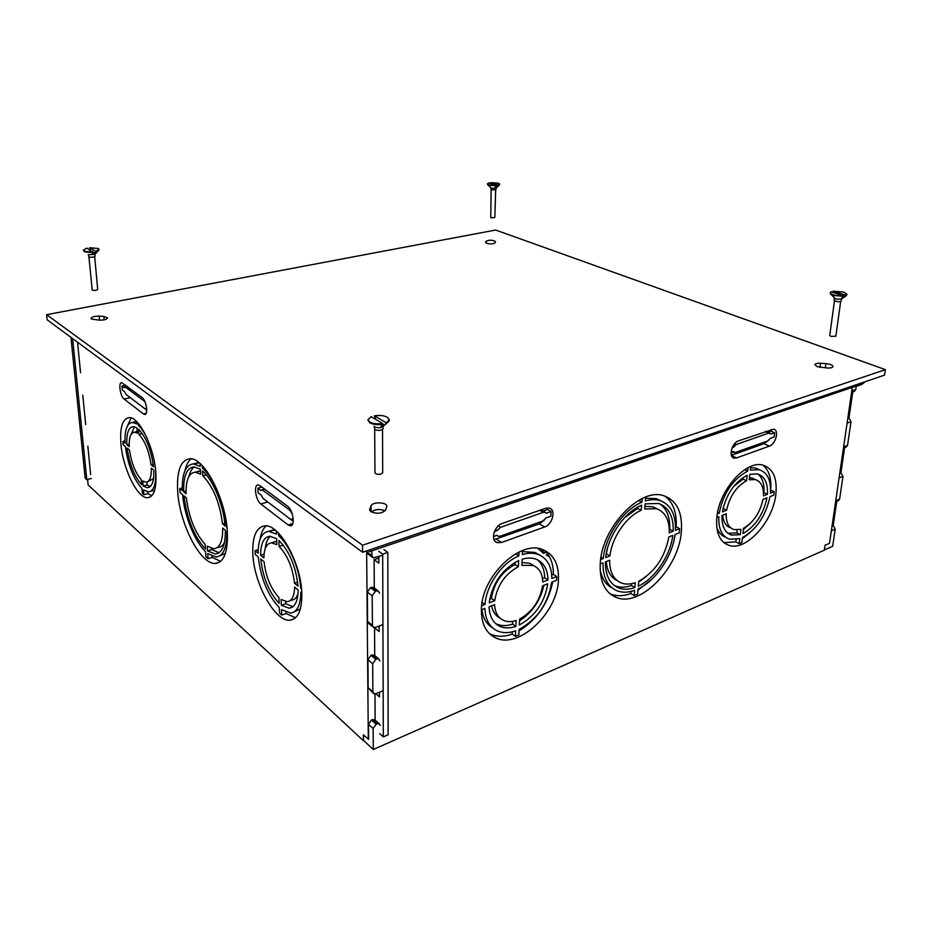 <?xml version="1.0" encoding="UTF-8"?>
<svg xmlns="http://www.w3.org/2000/svg" width="932" height="932" viewBox="0 0 932 932"><rect width="100%" height="100%" fill="white"/><g stroke="black" fill="none" stroke-linecap="round" stroke-linejoin="round"><path stroke-width="1.4" d="M503.664 571.596L504.072 572.423M500.368 576.733L499.133 577.199M546.292 552.303L543.438 553.363L538.02 548.494M549.461 556.765L546.257 555.123L548.016 554.458M500.985 575.941L499.692 576.43M503.315 573.227L503.362 571.933M544.3 553.037L541.341 549.181M522.526 550.544L522.351 554.622C528.269 552.816 533.593 552.793 538.346 554.528C547.201 558.303 551.697 566.272 551.849 578.434L556.73 576.524L556.672 578.423L556.52 580.356L551.639 582.267C548.191 603.54 537.356 619.256 519.101 629.415L518.868 634.96L515.431 636.381L512.181 634.063C504.037 636.964 496.733 636.964 490.29 634.063L489.463 633.644M552.723 581.848C548.319 603.237 537.088 619.594 519.042 630.906M558.454 579.564C557.814 612.848 518.378 649.953 495.265 637.663C485.945 632.921 481.32 623.636 481.39 609.796C481.133 576.745 520.184 539.325 542.878 549.682C553.771 554.354 558.967 564.314 558.454 579.564M494.088 539.663L539.395 523.866L544.684 519.776M539.896 510.282L542.401 510.701M543.135 511.132L547.667 509.548L547.177 507.928M731.399 455.317L763.937 443.702L767.584 440.987M765.288 431.504L766.768 431.667M768.108 432.25L771.09 431.201L770.811 429.582M606.289 561.53C607.07 571.165 610.716 577.537 617.217 580.624M631.651 583.677L631.5 585.541C625.617 587.591 620.269 587.731 615.458 585.972L614.188 585.436M657.514 509.047L652.948 506.833L644.956 506.321M669.281 529.539L669.747 529.353C670.201 517.516 666.962 509.058 660.042 503.967M606.208 554.027L607.664 547.725M637.849 507.055L637.744 508.429L624.58 517.703M646.121 576.652L638.641 582.139M368.49 724.304L371.495 720.005L376.155 724.199L373.138 728.521L368.49 724.304L368.618 739.262L363.34 734.8L363.398 740.719L88.132 484.978L87.585 479.491M380.116 725.515L379.289 723.803L377.076 723.803L372.404 719.609L371.495 720.005M372.404 719.609L375.025 719.993M373.324 693.268L368.163 687.758L372.87 691.859L373.779 693.664L375.969 693.676L383.157 690.705M367.919 659.716L370.994 655.347L375.771 659.32L372.672 663.724L367.919 659.716L368.163 687.758M379.813 660.881L378.823 658.971L376.703 658.959L371.926 654.975L370.994 655.347M371.926 654.975L374.559 655.417M372.917 626.887L368.664 623.473L367.581 621.458L372.404 625.325L373.487 627.352L375.573 627.364L382.924 624.568M367.325 592.076L370.482 587.638L375.351 591.377L372.194 595.839L367.325 592.076L367.581 621.458M379.499 593.183L378.322 591.051L376.307 591.028L371.437 587.3L370.482 587.638M371.437 587.3L374.058 587.789M372.509 557.348L368.28 554.249L366.975 551.977L371.903 555.588L373.208 557.86L382.679 555.286M366.963 550.777L366.975 551.977M637.966 590.189L652.621 578.516M673.941 540.595L675.304 534.432M661.464 501.067L656.221 498.632L645.631 498.224M675.514 527.116L676.224 526.848C676.912 512.658 673.172 502.418 665.029 496.127M610.041 593.812L610.938 594.173C616.902 596.398 623.543 596.189 630.847 593.533L631.022 591.424M600.138 569.545C601.816 578.714 605.917 584.923 612.441 588.174M750.761 466.478L750.33 470.124L759.067 469.67C767.409 472.373 771.183 480.201 770.403 493.168L774.166 491.7L773.979 493.412L773.735 495.16L769.972 496.64C765.871 515.734 756.702 529.376 742.454 537.566L741.872 542.587L739.239 543.682L735.814 541.888L736.082 539.593M725.69 537.251C721.566 535.795 718.607 532.568 716.801 527.582M735.814 541.888L723.873 542.634M750.61 467.713L755.537 468.039L759.592 469.81M770.554 490.092L770.682 490.046C771.603 478.372 768.982 470.066 762.842 465.126M727.88 533.255L736.851 532.894L737.177 530.005M730.968 528.036L730.572 527.827C725.9 526.265 723.29 522.037 722.754 515.151M749.864 532.743L742.326 538.673M723.034 508.534L723.442 506.88M733.752 486.353L743.014 479.118L743.212 477.464M743.398 529.539L750.202 523.493M749.456 477.603L754.978 479.409M763.459 492.842L763.925 492.667C764.508 483.825 762.423 477.603 757.681 473.98M512.181 634.063L512.274 631.838M492.504 627.772C486.516 624.254 482.974 618.207 481.879 609.633M522.479 551.616L534.98 552.42L539.977 555.227M551.721 575.044L553.387 574.392C553.445 563.755 550.346 555.682 544.078 550.171M495.614 623.52L496.593 624.009C501.3 626.083 506.635 626.129 512.588 624.137L512.705 621.364M499.715 617.823C495.405 615.586 492.713 611.578 491.653 605.8M489.696 599.125L491.444 598.437C493.983 582.989 501.859 571.677 515.047 564.512L515.14 562.311M519.473 620.887C532.254 612.464 540.385 600.604 543.892 585.308M522.013 562.474L529.83 563.312L533.815 565.712M542.506 578.621L544.626 577.793C544.544 569.825 542.121 563.802 537.356 559.736M775.843 494.31C773.094 521.734 745.984 551.616 728.871 545.337C719.69 541.911 715.671 532.615 716.813 517.458C718.991 490.139 746.101 459.802 762.958 465.15C773.117 468.505 777.416 478.221 775.843 494.31M681.339 531.776C682.702 512.495 676.853 500.484 663.794 495.731C640.261 487.052 601.594 527.582 600.243 563.604C599.532 581.218 604.81 592.484 616.064 597.365C640.086 607.955 678.95 568.031 681.339 531.776M600.231 563.918L602.957 562.846C602.899 577.467 607.676 586.811 617.252 590.865C622.459 592.775 628.25 592.601 634.622 590.34L634.191 595.583L635.81 594.954L637.639 594.138L638.071 588.908C655.86 580.799 672.438 556.311 675.036 534.549L679.265 532.883L679.661 528.7L676.224 526.848M495.44 529.481L497.14 530.553L500.531 527.326L543.205 512.332L545.045 512.25L546.257 513.241L551.092 511.54L547.667 509.548M494.449 531.496L497.14 530.553M551.092 511.54L550.847 516.188L546.024 517.901L542.774 521.035L500.216 536.191L498.142 536.25L496.977 535.317L493.447 536.564M544.614 526.988C552.455 524.611 556.253 509.874 549.461 508.138L545.558 508.301L502.243 523.446C494.158 525.823 490.185 540.583 497.059 542.61L501.544 542.482L544.614 526.988L539.395 523.866M738.494 440.871C731.853 442.77 728.207 457.228 734.101 458.136L736.583 457.927L769.401 446.125C775.808 444.226 779.397 429.908 773.618 429.163L738.494 440.871M376.155 724.199L377.076 723.803M373.138 728.521L373.289 749.479L824.342 550.171L825.053 545.255L829.527 543.298L852.314 387.363M371.868 550.824L371.903 555.588M375.351 591.377L376.307 591.028M372.194 595.839L372.404 625.325M375.771 659.32L376.703 658.959M372.672 663.724L372.87 691.859M556.73 576.524L553.387 574.392M482.135 602.456L485.036 604.495C486.189 585.331 501.964 562.765 518.833 555.915L515.559 553.829M481.669 605.812L485.036 604.495M515.431 636.381L515.664 630.824C508.744 633.236 502.546 633.212 497.082 630.778C489.393 626.968 485.339 619.524 484.92 608.445L481.39 609.831M518.833 555.915L518.996 552.035M542.75 581.976L547.958 579.949C547.76 569.417 543.822 562.509 536.156 559.223C531.997 557.674 527.326 557.674 522.153 559.223L521.885 565.351L533.174 565.456C539.29 568.101 542.482 573.599 542.75 581.976M544.626 577.793L547.958 579.949M547.76 583.793L542.552 585.832C539.977 600.779 532.312 611.881 519.555 619.139L519.299 625.023C535.201 616.11 544.684 602.363 547.76 583.793M732.61 446.801L733.566 447.232L736.28 444.506L768.784 433.089L770.974 434.056L774.667 432.751L771.09 431.201M732.191 447.721L733.566 447.232M774.667 432.751L774.154 436.922L770.461 438.238L767.828 440.906L735.395 452.451L733.088 451.496L731.084 452.206M774.166 491.7L770.682 490.046M717.605 512.309L719.224 513.124C723.372 493.168 732.843 479.165 747.65 471.126L744.633 469.705M717.314 513.87L719.224 513.124M739.239 543.682L739.822 538.661L729.523 539.185C721.916 536.436 718.351 528.933 718.84 516.689L716.813 517.481M747.65 471.126L748.035 467.713M763.413 495.894L767.409 494.333C768.026 483.067 764.706 476.264 757.448 473.91L749.852 474.272L749.2 479.782L755.281 479.561C761.094 481.448 763.809 486.888 763.413 495.894M763.925 492.667L767.409 494.333M766.989 497.805L762.982 499.377C759.988 512.775 753.51 522.409 743.538 528.281L742.921 533.593C755.339 526.405 763.355 514.476 766.989 497.805M609.621 560.225L605.392 561.891C605.357 575.533 609.831 584.248 618.813 588.022C623.625 589.781 628.972 589.63 634.855 587.568L635.251 582.71C630.207 584.422 625.628 584.527 621.493 583.036C613.606 579.762 609.644 572.155 609.621 560.225M637.744 508.429L641.204 510.305L641.624 505.191C624.533 512.099 607.746 536.459 605.695 557.557L609.936 555.903L606.546 553.899M672.799 535.422L668.873 536.96C664.924 557.266 654.881 572.038 638.711 581.288L638.303 586.135C654.881 578.551 670.329 555.728 672.799 535.422M673.195 531.228C673.626 516.398 668.733 507.136 658.516 503.455L645.154 503.886L644.734 509L656.408 508.674C665.262 511.889 669.537 519.916 669.258 532.755L673.195 531.228L669.747 529.353M631.5 585.541L634.855 587.568M600.662 559.526L603.26 558.513L601.024 557.173M645.725 497.047L645.398 500.962C650.606 499.389 655.371 499.226 659.705 500.461C670.714 504.41 675.956 514.371 675.432 530.355L679.661 528.7M638.525 500.472L641.868 502.255L642.171 498.55M634.191 595.583L630.847 593.533M856.823 384.543L855.11 386.407L369.561 551.639L369.095 550.055M363.643 735.08L363.398 740.719M373.289 749.479L363.701 740.579M852.768 391.964L848.947 418.084M844.613 447.675L840.944 472.734M836.738 501.439L833.208 525.497M641.204 510.305C626.351 516.491 611.858 537.543 609.936 555.903M641.868 502.255C623.496 509.571 605.381 535.83 603.26 558.513M746.52 480.796L747.161 475.273C734.323 482.357 726.063 494.566 722.393 511.889L726.611 510.247C729.639 496.407 736.28 486.597 746.52 480.796L743.014 479.118M740.893 529.353L734.008 529.609C728.568 527.687 725.981 522.421 726.226 513.788L722.009 515.443C721.624 526.137 724.77 532.685 731.457 535.085L740.276 534.677L740.893 529.353M723.15 508.499L726.611 510.247M740.276 534.677L736.851 532.894M518.378 566.679L518.646 560.54C502.057 569.359 492.247 583.467 489.195 602.864L494.717 600.709C497.292 585.226 505.167 573.879 518.378 566.679L515.047 564.512M516.107 620.537C511.4 622.04 507.194 621.982 503.466 620.351C497.956 617.695 494.997 612.452 494.589 604.647L489.067 606.814C489.486 616.495 493.086 623.007 499.843 626.327C504.562 628.401 509.897 628.436 515.85 626.421L516.107 620.537M491.444 598.437L494.717 600.709M515.85 626.421L512.588 624.137M155.76 471.802L155.702 471.755C156.098 484.57 153.675 491.269 148.409 491.875L143.516 489.894L143.912 494.717L142.351 493.343L141.955 488.531C133.486 479.001 127.964 465.021 125.389 446.579L123.175 444.739L122.884 441.442L124.981 440.906M143.912 494.717L147.862 493.611L151.8 495.742M155.83 472.64C156.681 488.554 153.943 496.919 147.617 497.723C137.435 498.573 122.733 468.307 120.904 443.609C119.785 427.159 122.581 418.491 129.292 417.629C139.194 416.837 154.281 447.64 155.83 472.64M145.485 409.136L146.708 410.068M290.656 519.334L293.242 521.303M200.508 471.114L196.244 471.895M188.916 476.473C190.046 471.802 191.864 468.621 194.392 466.92M216.888 547.83L218.053 547.457C220.709 547.317 222.83 545.663 224.449 542.506M211.622 548.505L211.692 549.612L219.078 552.699M374.548 627.574L374.734 655.557M212.1 556.241L212.17 557.394L220.616 561.32M220.325 555.67L225.369 553.41M199.308 462.901L193.786 463.787M191.118 458.847C188.276 461.107 186.225 465.033 185.002 470.613M269.231 531.205L275.161 530.098M260.051 539.29C261.053 533.011 263.092 528.549 266.168 525.904M300.384 608.829L294.384 611.776M286.042 612.312L286.089 613.536L295.549 617.753M273.099 542.308L276.734 541.422M270.443 536.273C267.601 538.51 265.853 542.657 265.212 548.692M298.042 593.439C296.726 597.622 294.605 599.858 291.658 600.138L289.957 600.732M285.646 601.594L285.728 603.738L292.963 606.674M134.103 422.033L136.41 421.427L132.53 422.417L136.62 423.943L136.41 421.404M127.591 425.633L131.156 417.967M154.677 490.15L150.751 491.222M147.71 491.828L147.862 493.611M134.429 426.74L131.144 434.324M153.5 478.687L147.71 481.728M146.93 482.054L147.163 484.99L150.297 486.516M301.782 593.043L300.838 592.274C300.547 605.206 297.145 612.161 290.633 613.116L281.511 609.621L281.72 615.085L279.53 613.174L279.32 607.722C267.694 595.047 260.692 578.131 258.327 556.975L255.251 554.412L255.077 550.661L258.211 549.647M281.72 615.085L286.089 613.536M301.817 594.01C301.91 610.204 298.03 618.918 290.167 620.164C275.091 622.39 253.597 583.036 252.817 553.27C252.351 536.203 256.382 527.069 264.921 525.858C279.425 523.842 301.537 563.837 301.817 594.01M227.361 532.51C226.138 499.424 204.294 457.251 189.942 458.754C180.726 459.965 176.637 470.777 177.674 491.187C179.445 523.761 200.578 565.072 215.502 563.406C223.983 562.217 227.944 551.93 227.361 532.51M182.253 487.867L179.771 488.566L180.051 492.609L182.614 494.741C184.408 515.827 194.648 541.469 205.588 551.756L205.914 556.835L206.904 557.755L208.034 558.711L212.17 557.394M127.032 386.291L124.154 387.642L121.987 386.011L125.575 385.196M146.627 408.379L145.229 408.985L126.053 394.434L124.492 391.626L122.325 389.995L121.987 386.011M143.505 413.948L144.693 414.449C148.479 415.055 146.301 400.282 142.2 397.615L121.731 382.668C118.108 382.073 120.24 396.473 124.142 399.082L143.505 413.948L146.161 413.307M260.063 485.688L258.176 484.943C253.341 484.5 255.613 500.426 260.867 504.014L288.198 524.984L290.411 525.858C295.467 526.254 293.114 509.909 287.545 506.216L260.063 485.688M368.315 739.391L366.637 550.894M80.56 372.718L77.554 342.359M85.686 424.491L82.773 395.11M90.637 474.586L87.829 446.16M122.884 441.442L125.098 443.271C124.492 429.99 126.973 423.046 132.53 422.417M139.485 424.875L138.204 425.202C141.349 428.044 144.367 432.495 147.244 438.553M138.041 423.116L138.204 425.202M151.031 464.695L153.547 466.769C151.182 449.9 146.173 437.364 138.53 429.163L138.961 434.452C145.066 441.139 149.085 451.216 151.031 464.695L153.209 464.101M153.803 470.182L151.299 468.097C151.508 477.091 149.749 481.786 146.009 482.182L142.782 480.97L143.202 486.073L147.373 487.727C151.986 487.203 154.13 481.366 153.803 470.182M264.432 488.95L260.96 490.512L257.908 488.217L261.892 487.052M293.254 519.38L292.345 518.693L291.308 519.508L290.295 519.112L263.232 498.562L261.158 495.078L258.106 492.772L257.908 488.217M280.462 535.306L278.691 535.865C289.433 544.882 299.766 569.324 300.721 588.36L301.409 588.127M300.721 588.36L301.502 589.012M255.077 550.661L258.164 553.2C258.187 539.558 261.717 532.265 268.754 531.357L276.454 534.106L276.338 531.089M278.586 533.244L278.691 535.865M294.489 583.222L298.042 586.146C295.863 566.621 289.479 551.371 278.866 540.409L279.099 546.443C287.545 555.356 292.683 567.611 294.489 583.222L297.658 582.139M298.17 590.049L294.629 587.102C294.337 596.177 291.879 601.035 287.242 601.688L281.126 599.474L281.348 605.287L289.165 608.212C294.885 607.396 297.879 601.338 298.17 590.049M186.365 497.851L183.977 495.871C186.878 518.635 194.019 536.378 205.424 549.065L205.122 544.346C195.196 533.244 188.94 517.749 186.365 497.851M183.697 491.805L186.085 493.785C185.806 480.131 188.835 472.932 195.184 472.198L200.706 474.178L200.392 469.227L194.042 466.909C186.75 467.771 183.301 476.066 183.697 491.805L186.039 491.141M207.545 550.917L215.315 554.004C222.096 553.154 225.439 545.232 225.358 530.261L222.725 528.071C222.771 541.131 219.824 548.039 213.882 548.773L207.254 546.199L207.545 550.917L211.692 549.612M224.833 523.155L222.492 523.866L225.113 526.032C223.633 505.365 213.032 479.689 202.559 470.916L202.873 475.879L206.38 474.901M179.771 488.566L182.334 490.686C181.868 473.747 185.561 464.823 193.413 463.891L200.217 466.384L200.03 463.53M227.315 531.892L226.86 531.508C226.965 547.573 223.389 556.078 216.142 556.998L207.708 553.608L208.034 558.711M202.232 465.627L202.384 468.074L204.038 467.619M374.979 693.921L375.142 720.087M378.8 558.058L374.116 559.678L374.291 587.976M374.116 559.678L378.835 563.138L378.8 556.625M379.452 692.231L379.475 696.891L375.841 693.734M378.776 551.313L382.679 554.144L383.32 736.886L379.65 733.566M379.138 626.013L379.161 631.558L374.548 627.853M383.902 549.554L387.817 552.373L382.679 554.144M387.817 552.373L388.143 734.777L383.32 736.886M222.492 523.866C219.812 502.779 213.277 486.784 202.873 475.879M226.627 527.279C225.078 505.074 213.638 477.382 202.384 468.074M276.862 544.661L276.629 538.638L269.907 536.273C263.791 537.065 260.692 543.379 260.611 555.227L263.896 557.942C264.047 548.494 266.575 543.461 271.492 542.832L276.862 544.661M278.924 597.598C270.781 588.605 265.83 576.652 264.059 561.728L260.774 559.002C262.894 577.502 269.01 592.298 279.146 603.388L278.924 597.598M260.611 555.227L264.082 554.097M285.728 603.738L281.348 605.287M283.2 545.127L279.099 546.443M261.962 489.661L289.992 510.363L292.24 513.975M137.377 433.182L136.946 427.905L133.393 426.611C128.558 427.147 126.379 433.182 126.857 444.715L129.21 446.673C128.896 437.434 130.678 432.599 134.569 432.18L137.377 433.182M141.221 479.63C135.291 472.839 131.389 462.959 129.501 449.993L127.136 448.036C129.431 464.148 134.255 476.368 141.641 484.722L141.221 479.63M126.857 444.715L129.14 444.133M147.163 484.99L143.202 486.073M142.293 433.613L138.961 434.452M124.935 386.768L144.903 401.622M71.846 338.013L71.042 338.176L85.161 478.174L86.804 479.689L91.289 478.5M73.535 339.248L71.042 338.176M72.719 339.411L86.804 479.689M754.209 447.174L755.246 445.38M731.119 453.989L733.1 454.711M854.726 386.535L855.599 386.594L857.37 384.357M731.387 452.102L734.032 452.474M735.162 452.521L738.796 452.206L746.753 448.409M832.043 526.067L833.29 525.543L832.602 525.217M833.29 525.543L835.2 529.096L832.672 546.28L824.377 549.938M857.323 384.66L864.5 382.213L861.751 384.497L856.217 386.384L855.751 389.623L854.05 391.533L851.58 392.384M847.747 418.585L849.029 418.118L848.306 417.839M849.029 418.118L851.021 421.73L847.538 445.38L846.035 447.139L843.437 448.117M839.755 473.27L841.014 472.769L840.314 472.466M841.014 472.769L842.971 476.357L839.604 499.191L838.276 500.81L835.573 501.917M742.688 450.972L749.444 447.453M491.094 189.848L490.78 217.785L494.822 217.529L495.673 189.965M490.815 187.915L491.339 189.942L496.022 189.662L496.069 188.043M487.669 184.734L491.385 188.252L496.034 188.078L499.401 185.025M487.378 183.814L488.706 185.212L496.453 185.771L488.892 182.917L487.378 183.814C488.356 185.06 491.385 185.561 496.465 185.317M490.919 183.557L490.686 182.625L498.387 183.185L499.738 184.128L498.247 185.48L499.738 184.128M498.259 185.025L490.686 182.625M498.247 185.48L497.012 186.913L495.218 187.204L496.453 185.771M497.012 186.913L495.801 186.528M834.478 300.791L829.736 335.497L830.901 336.405L835.864 336.196L840.676 301.455M834.361 298.24L834.082 300.232L835.456 301.234C838.439 301.921 840.361 301.852 841.212 301.001L841.491 299.009M830.762 294.221L835.748 299.09L841.398 299.067L843.53 297.599M830.249 292.613L830.284 293.685L833.383 295.467L844.136 296.388L831.193 291.681L830.249 292.613C832.043 295.129 836.703 296.201 844.217 295.817M833.394 292.38L833.103 291.157L843.763 292.065L847.025 294.384L846.046 295.863L847.025 294.384M846.116 295.293L833.103 291.157M846.046 295.863L843.693 297.518L841.782 298.042L844.136 296.388M843.693 297.518L842.901 297.261M88.948 256.999L92.21 290.073C94.668 290.679 96.497 290.458 97.685 289.409L94.691 256.65M88.295 254.681L88.726 256.882C91.581 257.547 93.689 257.314 95.087 256.184L94.913 254.285M88.389 254.751L94.854 254.343L98.477 250.568M83.379 250.125L84.008 251.372C85.837 252.257 88.773 252.525 92.827 252.164L86.909 248.133L83.379 250.125C84.218 251.512 87.352 252.013 92.781 251.617M90.427 250.219L89.565 247.714L98.326 248.483L98.932 249.217L95.495 251.722L98.874 250.149L98.932 249.217M95.448 251.186L89.565 247.714M95.495 251.722L94.773 253.341L92.117 253.784L92.827 252.164L94.773 253.341M374.699 429.559L374.955 472.722L375.608 473.654C379.009 474.807 381.374 474.481 382.691 472.664L382.539 429.512M374.093 426.355L374.874 429.664C378.835 430.922 381.584 430.572 383.122 428.603L383.122 426.285M374.338 426.553L374.85 426.973C378.031 428.149 380.722 427.974 382.912 426.46L387.304 422.779M368 420.111L369.736 422.802C373.15 424.561 377.507 425.062 382.796 424.293L382.796 423.571L371.157 416.674L367.954 419.75C369.456 423.14 374.396 424.41 382.796 423.571M375.747 419.388L374.419 415.788C379.615 415.043 383.926 415.532 387.351 417.245L389.192 419.633L386.069 423.384L388.737 421.59L389.145 419.994M386.069 422.662L374.419 415.788M386.069 423.384L384.252 425.19L380.99 426.099L382.796 424.293M384.252 425.19L382.772 424.316M486.644 243.31C490.512 244.196 493.319 244.033 495.078 242.844L495.556 241.609C492.772 239.908 489.638 239.78 486.131 241.225L485.619 242.46L486.644 243.31M817.271 366.707L827.395 368.012C830.738 368.14 832.614 367.662 833.022 366.579C832.66 365.064 830.284 364.086 825.915 363.608L820.521 363.259C817.178 363.13 815.302 363.608 814.894 364.703L817.271 366.707M370.913 511.691C377.052 514.138 381.899 513.637 385.452 510.2L386.873 506.379C387.269 502.092 372.532 501.544 371.087 505.785L369.573 509.653L370.913 511.691M91.511 319.047L99.456 320.154C104.174 320.177 106.889 319.42 107.588 317.882L103.883 316.437L99.2 316.134C94.481 316.099 91.767 316.868 91.056 318.406L91.511 319.047M362.595 552.268L884.55 375.13L885.4 369.655L495.661 230.029L46.6 314.678L47.159 319.816L362.595 552.268L362.525 545.22L885.4 369.655M46.6 314.678L362.525 545.22M371.437 512.018C375.095 509.175 379.65 508.767 385.102 510.794M501.544 542.482L496.395 539.209M769.401 446.125L763.937 443.702M736.583 457.927L731.492 455.573M736.28 444.506L734.614 443.748M768.784 433.089L765.207 431.539M500.531 527.326L498.271 525.916M543.205 512.332L539.791 510.317M124.142 399.082L130.294 397.649M288.198 524.984L292.823 523.539M260.867 504.014L267.705 501.964M262.859 490.022L265.014 489.382M289.992 510.363L290.656 510.154M125.424 386.978L127.358 386.535M835.736 500.775L839.604 499.191M842.971 476.357L839.08 477.906M843.611 446.859L847.538 445.38M851.021 421.73L847.083 423.151M851.778 390.974L855.751 389.623M835.2 529.096L831.356 530.751M104.186 319.827L103.883 316.437M99.573 320.165L99.2 316.134M371.134 511.831L371.087 505.785M369.748 510.41L369.736 508.907M819.962 367.418L820.521 363.259M825.333 367.872L825.915 363.608M486.085 243.042L486.131 241.225M490.29 634.063L495.265 637.663M724.082 542.797L728.871 545.337M497.059 542.61L495.323 541.504M734.101 458.136L732.902 457.577M367.93 550.451L369.317 551.464M373.429 587.311L378.322 591.051M374.058 654.998L378.823 658.971M374.617 719.621L379.289 723.803M616.064 597.365L610.938 594.173M615.458 585.972L618.813 588.022M659.705 500.461L656.221 498.632M656.408 508.674L652.948 506.833M759.067 469.67L755.537 468.039M728.032 533.302L731.457 535.085M755.281 479.561L751.774 477.906M769.809 432.996L766.232 431.446M733.694 452.288L732.47 451.717M538.346 554.528L534.98 552.42M496.593 624.009L499.843 626.327M533.174 565.456L529.83 563.312M545.045 512.25L541.62 510.247M150.297 496.966L147.617 497.723M294.454 618.615L290.167 620.164M145.345 414.286L144.693 414.449M291.483 525.52L290.411 525.858M215.502 563.406L219.568 562.089M215.315 554.004L218.729 552.932M197.654 462.738L193.413 463.891M199.413 471.021L195.184 472.198M273.204 529.958L268.754 531.357M289.165 608.212L292.473 607.047M275.93 541.399L271.492 542.832M292.811 519.042L291.821 519.345M147.373 487.727L149.446 487.156M137.237 431.516L134.569 432.18M146.674 408.997L146.079 409.136M389.192 420.355L389.192 419.633M367.965 420.472L367.954 419.75"/></g></svg>
